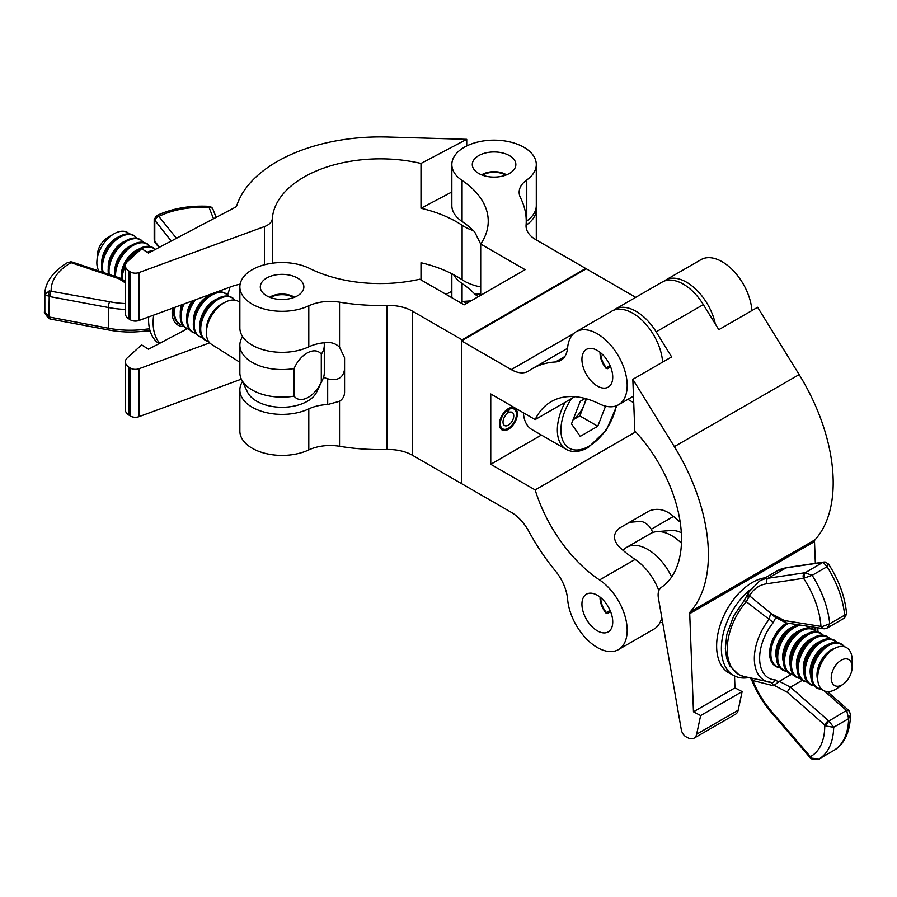<?xml version="1.0" encoding="UTF-8"?>
<svg xmlns="http://www.w3.org/2000/svg" width="897" height="897" viewBox="0 0 897 897"><rect width="100%" height="100%" fill="white"/><g stroke="black" fill="none" stroke-linecap="round" stroke-linejoin="round"><path stroke-width="1.35" d="M508.375 429.293A12.67 7.311 120 0 0 516.65 418.137A12.67 7.311 120 0 0 514.71 407.989A12.67 7.311 120 0 0 508.375 408.617A12.67 7.311 120 0 0 500.1 419.774A12.67 7.311 120 0 0 502.04 429.921A12.67 7.311 120 0 0 508.375 429.293M597.335 595.26A21.786 12.58 -120 0 0 586.447 594.184A21.786 12.58 -120 0 0 583.106 611.631A21.786 12.58 -120 0 0 597.335 630.826A21.786 12.58 -120 0 0 608.222 631.914A21.786 12.58 -120 0 0 611.563 614.456A21.786 12.58 -120 0 0 597.335 595.26M597.335 350.469A21.786 12.58 -120 0 0 586.447 349.393A21.786 12.58 -120 0 0 583.106 366.851A21.786 12.58 -120 0 0 597.335 386.046A21.786 12.58 -120 0 0 608.222 387.123A21.786 12.58 -120 0 0 611.563 369.665A21.786 12.58 -120 0 0 597.335 350.469M535.161 489.919L490.76 464.287L490.76 393.962L535.161 419.594A108.089 62.409 60 0 1 551.218 401.621A108.089 62.409 60 0 1 599.566 403.93A42.226 24.376 -120 0 0 618.448 404.827A42.226 24.376 -120 0 0 624.917 370.988A42.226 24.376 -120 0 0 597.335 333.785A42.226 24.376 -120 0 0 576.222 331.688A42.226 24.376 -120 0 0 567.633 347.655A33.783 19.499 60 0 1 560.748 360.415A33.783 19.499 60 0 1 555.389 361.973A146.099 84.352 -120 0 0 532.213 368.712A146.099 84.352 -120 0 0 528.916 370.786A33.783 19.499 60 0 1 528.154 371.268A33.783 19.499 60 0 1 511.268 369.598L461.507 340.871L461.507 483.595L511.268 512.333A33.783 19.499 60 0 1 528.916 531.517A146.099 84.352 -120 0 0 555.389 570.907A33.783 19.499 60 0 1 567.633 599.353A42.226 24.376 -120 0 0 587.311 639.729A42.226 24.376 -120 0 0 618.448 649.607A42.226 24.376 -120 0 0 625.321 617.214A42.226 24.376 -120 0 0 599.566 579.955A108.089 62.409 60 0 1 535.161 489.919L635.648 431.906M662.625 362.13A42.226 24.376 -120 0 0 632.867 313.277A42.226 24.376 -120 0 0 611.754 311.181L576.222 331.688M715.369 324.097A42.226 24.376 -120 0 0 686.609 282.241A42.226 24.376 -120 0 0 665.496 280.156A42.226 24.376 -120 0 0 663.915 281.21M751.899 310.586A42.226 24.376 -120 0 0 722.141 261.733A42.226 24.376 -120 0 0 701.028 259.637L665.496 280.156M535.161 419.594L574.809 396.698M641.22 521.348L629.526 522.301L649.338 510.864C657.703 507.713 665.765 509.563 673.512 516.403L651.222 529.286C648.957 525.238 645.627 522.603 641.22 521.348M651.222 529.286A33.783 19.499 60 0 1 652.781 532.526M629.526 522.301L619.491 528.098C612.741 533.693 612.842 540.14 619.771 547.439A108.089 62.409 60 0 0 635.087 559.436A42.226 24.376 -120 0 1 658.858 590.585M680.184 522.088A108.089 62.409 60 0 1 673.512 516.403M633.731 402.719L627.911 399.367M635.715 297.344L586.302 268.808L461.507 340.871M618.448 649.607L653.98 629.1A42.226 24.376 -120 0 0 661.818 617.674M490.76 464.287L541.396 435.056M634.807 430.997A108.089 62.409 60 0 1 661.28 587.412A16.886 9.755 -120 0 0 658.409 598.097L681.316 729.799A6.761 3.902 -120 0 0 686.194 736.919L687.741 737.726A13.511 7.804 -120 0 0 694.065 738.164A13.511 7.804 -120 0 0 696.644 734.217L700.635 715.559L693.471 711.803L689.715 613.649A4.227 2.433 60 0 1 690.23 611.844A146.099 84.352 -120 0 0 674.353 446.639L632.834 379.33L634.807 430.997M632.834 379.33L671.64 356.916L656.167 331.834A42.226 24.376 -120 0 0 634.796 310.631A42.226 24.376 -120 0 0 615.039 309.286A42.226 24.376 -120 0 0 613.458 310.34M615.039 309.286L662.21 282.05A42.226 24.376 60 0 1 681.967 283.396A42.226 24.376 60 0 1 703.338 304.599L718.822 329.681L757.629 307.279L799.16 374.587A146.099 84.352 -120 0 1 815.037 539.792A4.227 2.433 60 0 0 814.51 541.597L815.351 563.316M817.974 631.791L817.817 627.855M694.065 738.164L735.562 714.203A13.511 7.804 -120 0 0 738.141 710.256L742.133 691.598L734.979 687.842L734.52 675.889M700.635 715.559L742.133 691.598M693.471 711.803L734.979 687.842M831.227 678.581A14.778 8.914 117.7 0 0 843.135 684.243A14.778 8.914 117.7 0 0 852.139 667.11A14.778 8.914 117.7 0 0 852.128 666.516A14.778 8.914 117.7 0 0 841.207 660.214A14.778 8.914 117.7 0 0 831.227 678.581M843.135 684.243L837.316 688.279A24.354 14.688 -62.3 0 1 817.683 678.939A24.354 14.688 -62.3 0 1 817.862 674.813A24.354 14.688 -62.3 0 1 830.017 651.659A24.354 14.688 -62.3 0 1 852.128 659.048A24.354 14.688 -62.3 0 1 852.15 660.024L852.139 667.11M821.574 689.109A24.757 14.924 -62.3 0 1 812.032 676.271A24.757 14.924 -62.3 0 1 823.894 649.148A24.757 14.924 -62.3 0 1 843.898 646.591M844.021 646.614A24.869 14.991 117.7 0 0 823.917 648.946A24.869 14.991 117.7 0 0 811.886 676.282A24.869 14.991 117.7 0 0 821.663 689.199M821.887 689.401A25.138 15.159 -62.3 0 1 811.538 676.316A25.138 15.159 -62.3 0 1 823.939 648.464A25.138 15.159 -62.3 0 1 844.312 646.681M813.758 685.375A24.757 14.924 -62.3 0 1 805.17 672.672A24.757 14.924 -62.3 0 1 816.528 646.031A24.757 14.924 -62.3 0 1 836.385 642.286M836.52 642.286A24.869 14.991 117.7 0 0 816.539 645.829A24.869 14.991 117.7 0 0 805.024 672.683A24.869 14.991 117.7 0 0 813.837 685.476M814.028 685.723A25.138 15.159 -62.3 0 1 804.687 672.716A25.138 15.159 -62.3 0 1 816.55 645.347A25.138 15.159 -62.3 0 1 836.823 642.308M806.896 681.776A24.757 14.924 -62.3 0 1 798.308 669.072A24.757 14.924 -62.3 0 1 809.666 642.431A24.757 14.924 -62.3 0 1 829.534 638.675M829.658 638.686A24.869 14.991 117.7 0 0 809.677 642.23A24.869 14.991 117.7 0 0 798.173 669.084A24.869 14.991 117.7 0 0 806.986 681.877M807.165 682.112A25.138 15.159 -62.3 0 1 797.825 669.117A25.138 15.159 -62.3 0 1 809.688 641.747A25.138 15.159 -62.3 0 1 829.96 638.709M800.046 678.177A24.757 14.924 -62.3 0 1 791.446 665.473A24.757 14.924 -62.3 0 1 802.804 638.832A24.757 14.924 -62.3 0 1 822.672 635.076M822.796 635.087A24.869 14.991 117.7 0 0 802.815 638.63A24.869 14.991 117.7 0 0 791.311 665.484A24.869 14.991 117.7 0 0 800.124 678.278M800.315 678.513A25.138 15.159 -62.3 0 1 790.963 665.518A25.138 15.159 -62.3 0 1 802.837 638.137A25.138 15.159 -62.3 0 1 823.098 635.11M793.183 674.578A24.757 14.924 -62.3 0 1 784.583 661.863A24.757 14.924 -62.3 0 1 795.953 635.233A24.757 14.924 -62.3 0 1 815.81 631.477M815.945 631.477A24.869 14.991 117.7 0 0 795.953 635.031A24.869 14.991 117.7 0 0 784.449 661.885A24.869 14.991 117.7 0 0 793.262 674.679M793.453 674.914A25.138 15.159 -62.3 0 1 784.101 661.908A25.138 15.159 -62.3 0 1 795.975 634.538A25.138 15.159 -62.3 0 1 816.236 631.499M786.321 670.967A24.757 14.924 -62.3 0 1 777.733 658.263A24.757 14.924 -62.3 0 1 801.021 625.231M800.516 625.153A24.869 14.991 117.7 0 0 777.587 658.275A24.869 14.991 117.7 0 0 786.4 671.079M786.591 671.315A25.138 15.159 -62.3 0 1 777.239 658.308A25.138 15.159 -62.3 0 1 799.474 624.996M779.459 667.368A24.757 14.924 -62.3 0 1 770.871 654.664A24.757 14.924 -62.3 0 1 788.687 623.314M788.452 623.269A24.869 14.991 117.7 0 0 770.725 654.675A24.869 14.991 117.7 0 0 779.538 667.469M779.728 667.704A25.138 15.159 -62.3 0 1 770.388 654.709A25.138 15.159 -62.3 0 1 787.88 623.18M659.99 622.608L662.547 622.406A42.226 24.376 -120 0 0 662.636 622.395M671.651 576.95A42.226 24.376 -120 0 0 646.445 548.695A42.226 24.376 -120 0 0 626.678 547.349A42.226 24.376 -120 0 0 623.056 550.332M681.44 543.178A42.226 24.376 -120 0 0 670.328 534.904A42.226 24.376 -120 0 0 656.918 531.629A42.226 24.376 -120 0 0 650.56 533.558L626.678 547.349M681.316 532.717A35.891 20.721 -120 0 0 671.079 530.508L656.918 531.629M807.457 626.241A25.138 15.159 -62.3 0 1 809.386 627.9M809.083 627.878A24.869 14.991 117.7 0 0 806.751 626.128M806.392 626.072A24.757 14.924 -62.3 0 1 808.948 627.878M765.32 577.746A52.777 31.821 117.7 0 0 716.669 648.049A52.777 31.821 117.7 0 0 729.452 673.232L734.228 675.744A52.777 31.821 117.7 0 0 748.692 677.571M750.408 589.553A52.777 31.821 117.7 0 0 721.435 650.56A52.777 31.821 117.7 0 0 734.228 675.744M776.073 617.114L773.035 622.854A4.227 1.054 -141.1 0 0 769.166 619.367L746.315 601.708A49.593 29.904 117.7 0 0 727.276 647.499A49.593 29.904 117.7 0 0 743.804 676.461L738.713 674.6L729.833 666.011L726.693 658.409L725.348 648.419L726.839 634.459L733.78 615.791L743.86 601.035A4.227 1.245 41.2 0 1 746.315 601.708L749.567 595.843L771.285 613.671L784.404 620.556L822.179 626.588L829.714 623.785L827.281 627.967L824.321 628.786A4.227 2.444 -89.8 0 1 822.179 626.588M773.035 622.854A38.795 23.389 117.7 0 0 759.658 659.721A38.795 23.389 117.7 0 0 775.221 679.892L778.562 681.944A4.227 2.545 -62.3 0 1 779.37 681.339L791.199 674.51M779.37 681.339L790.459 687.158L802.254 680.352M778.562 681.944L773.573 685.757L752.807 680.554A65.403 37.764 -120 0 0 771.611 711.5L811.662 758.178L819.107 758.94C820.273 759.849 817.705 759.804 811.393 758.828L811.662 758.178M787.151 692.159L790.459 687.158L828.918 721.076L833.683 727.288L825.991 726.054L787.151 692.159L774.033 685.274M825.991 726.054A4.227 1.099 120.4 0 1 828.918 721.076L846.409 710.435A4.227 1.727 -48.5 0 1 848.439 710.155L849.392 711.209A4.227 2.265 -35.8 0 0 846.734 710.783L848.618 718.665L833.683 727.288A72.87 42.069 60 0 1 819.174 758.896L834.176 750.228C841.711 746.113 850.143 735.159 850.491 714.774L848.618 718.665A72.87 42.069 -120 0 1 834.098 750.273L819.107 758.94M844.526 618.011L844.649 615.174L846.622 614.03L844.526 618.011L827.281 627.967M828.189 564.078L827.056 566.713L823.177 562.374A4.227 3.924 -84.6 0 1 825.173 562.004L823.805 562.049A4.227 3.364 -98.5 0 1 824.309 562.027M804.923 572.735L812.133 575.325L803.521 578.296L766.722 583.779A65.403 37.764 -120 0 0 749.567 595.843A4.227 3.263 29.1 0 1 748.86 592.065L759.311 581.211A69.63 40.197 60 0 1 768.112 578.229L804.923 572.735A4.227 3.364 81.5 0 0 803.521 578.296A66.535 38.414 -120 0 1 820.946 626.252A4.227 3.128 -81.1 0 0 823.278 628.707L823.278 628.707A4.227 3.128 -81.1 0 0 823.894 628.719M773.573 685.757L771.588 682.482A42.933 25.878 -62.3 0 1 768.673 682.079A42.933 25.878 -62.3 0 1 769.166 619.367L770.77 612.673M751.238 678.311L752.807 680.554A4.227 0.83 -21.9 0 1 751.877 680.408L750.262 677.751M804.732 577.612A4.227 2.5 75.3 0 1 805.405 572.634L822.841 562.385A4.227 3.364 -98.5 0 1 823.805 562.049L786.994 567.543A4.227 3.364 -98.5 0 1 787.017 567.543L777.228 570.873L759.311 581.211M811.393 758.828L810.148 757.685A4.227 1.065 -40.6 0 1 810.372 756.664A66.535 38.414 -120 0 0 824.747 725.393A4.227 1.727 131.5 0 1 828.492 720.773M748.86 592.065L743.86 601.035M747.425 594.756L748.132 597.357M824.321 628.786L786.366 622.944L784.404 620.556M785.75 622.742L774.436 616.8L771.285 613.671M775.221 679.892A4.227 3.252 93.1 0 1 772.003 682.539L772.003 682.539A4.227 3.252 93.1 0 1 771.588 682.482M600.026 597.705L600.026 597.088A16.886 9.755 -120 0 0 600.026 597.705A16.886 9.755 -120 0 0 605.991 613.1L607.482 613.492L610.61 611.687M600.777 597.694A15.832 9.138 -120 0 0 600.766 598.131A15.832 9.138 -120 0 0 606.361 612.561L605.991 613.1M610.083 610.42L606.361 612.561M600.026 352.925L600.026 352.297A16.886 9.755 -120 0 0 600.026 352.925A16.886 9.755 -120 0 0 605.991 368.308L607.482 368.712L610.61 366.907M600.777 352.913A15.832 9.138 -120 0 0 600.766 353.351A15.832 9.138 -120 0 0 606.361 367.781L605.991 368.308M610.083 365.628L606.361 367.781M478.662 173.424A21.786 12.58 0 0 0 502.398 176.148A21.786 12.58 0 0 0 515.853 164.532A21.786 12.58 0 0 0 509.474 155.641A21.786 12.58 0 0 0 485.737 152.916A21.786 12.58 0 0 0 472.282 164.532A21.786 12.58 0 0 0 478.662 173.424M266.678 295.819A21.786 12.58 0 0 0 290.415 298.544A21.786 12.58 0 0 0 303.859 286.928A21.786 12.58 0 0 0 297.479 278.036A21.786 12.58 0 0 0 273.742 275.301A21.786 12.58 0 0 0 260.298 286.928A21.786 12.58 0 0 0 266.678 295.819M480.702 244.04L525.104 269.672L464.186 304.834L419.796 279.214A108.089 62.409 180 0 1 309.622 268.45A42.226 24.376 0 0 0 264.48 264.761A42.226 24.376 0 0 0 239.858 286.928A42.226 24.376 0 0 0 252.225 304.161A42.226 24.376 0 0 0 308.792 305.81A33.783 19.499 180 0 1 339.537 302.177A146.099 84.352 0 0 0 386.887 305.406A33.783 19.499 180 0 1 412.34 311.102L462.101 339.828L585.707 268.472L535.946 239.734A33.783 19.499 180 0 1 526.046 225.943A33.783 19.499 180 0 1 526.079 225.046A146.099 84.352 0 0 0 526.236 221.155A146.099 84.352 0 0 0 520.484 197.71A33.783 19.499 180 0 1 519.15 192.294A33.783 19.499 180 0 1 526.774 179.949A42.226 24.376 0 0 0 536.294 164.532A42.226 24.376 0 0 0 494.068 140.156A42.226 24.376 0 0 0 451.841 164.532A42.226 24.376 0 0 0 462.067 180.443A108.089 62.409 180 0 1 488.237 221.155A108.089 62.409 180 0 1 480.702 244.04L480.702 295.304M239.858 286.928L239.858 327.954A42.226 24.376 0 0 0 252.225 345.188A42.226 24.376 0 0 0 308.792 346.836A33.783 19.499 180 0 1 327.685 342.486C332.305 342.43 336.263 343.988 339.537 347.173L344.571 357.78L344.571 392.258C344.493 396.104 342.811 399.109 339.537 401.284L327.685 404.547L327.685 378.803C337.474 381.158 343.103 378.007 344.571 369.373M242.47 381.561A42.226 24.376 0 0 0 239.858 390.004A42.226 24.376 0 0 0 252.225 407.249A42.226 24.376 0 0 0 308.792 408.886A33.783 19.499 180 0 1 327.685 404.547M239.858 390.004L239.858 431.031A42.226 24.376 0 0 0 252.225 448.276A42.226 24.376 0 0 0 308.792 449.913A33.783 19.499 180 0 1 339.537 446.28A146.099 84.352 0 0 0 386.887 449.52A33.783 19.499 180 0 1 412.34 455.205L462.101 483.943M327.685 378.803A108.089 62.409 180 0 1 323.537 377.402M453.68 274.717A42.226 24.376 0 0 0 462.067 283.519A108.089 62.409 180 0 1 474.648 293.947L480.702 293.947M478.213 296.75L474.648 293.947M451.841 164.532L451.841 205.559A42.226 24.376 0 0 0 462.067 221.469A108.089 62.409 180 0 1 474.648 231.886L480.702 244.096M462.101 339.828L462.101 340.524M585.707 268.472L585.707 269.156M526.236 221.368A33.783 19.499 180 0 1 526.774 220.976A42.226 24.376 0 0 0 536.294 205.559L536.294 164.532M227.58 294.878A29.556 17.817 122.3 0 0 229.744 287.219M480.702 286.95A42.226 24.376 180 0 1 462.886 280.268A42.226 24.376 180 0 1 462.112 279.763A108.089 62.409 0 0 0 460.127 278.462A108.089 62.409 0 0 0 420.996 262.731L420.996 279.898M420.996 163.445A108.089 62.409 0 0 0 272.307 218.722A16.886 9.755 180 0 1 264.48 226.56L138.979 272.565A6.761 3.902 180 0 1 130.368 271.903L128.899 270.972A13.511 7.804 180 0 1 125.356 265.714A13.511 7.804 180 0 1 127.486 261.509L141.648 248.727L148.487 253.044L235.362 207.229A4.227 2.433 0 0 0 236.673 205.873A146.099 84.352 180 0 1 387.683 137.028L466.732 139.327L420.996 163.445L420.996 208.261A108.089 62.409 180 0 1 460.127 223.992A108.089 62.409 180 0 1 462.112 225.293A42.226 24.376 0 0 0 462.886 225.797A42.226 24.376 0 0 0 473.381 230.607M526.236 225.136A42.226 24.376 0 0 0 536.294 209.349A42.226 24.376 0 0 0 536.159 207.454M125.356 265.714L125.356 313.636A13.511 7.804 0 0 0 128.899 318.895L130.368 319.825A6.761 3.902 0 0 0 138.979 320.487L234.095 285.627L240.138 284.102M446.033 294.351L451.841 291.29M241.327 379.162L138.979 416.679A6.761 3.902 180 0 1 130.368 416.017L128.899 415.087A13.511 7.804 180 0 1 125.356 409.817L125.356 361.895A13.511 7.804 180 0 1 127.486 357.701L141.648 344.908L148.487 349.225L187.238 328.795M209.696 342.833L138.979 368.757A6.761 3.902 180 0 1 130.368 368.095L128.899 367.165A13.511 7.804 180 0 1 125.356 361.895M466.732 145.953L466.732 139.327M451.841 192.003L420.996 208.261M129.403 233.915A24.354 14.688 122.3 0 0 114.838 233.377A24.354 14.688 122.3 0 0 113.986 233.848A24.354 14.688 122.3 0 0 96.932 260.814A24.354 14.688 122.3 0 0 99.006 271.04M134.64 236.146A25.138 15.159 122.3 0 0 122.441 235.07A25.138 15.159 122.3 0 0 120.176 236.113A25.138 15.159 122.3 0 0 111.52 243.053A25.138 15.159 122.3 0 0 104.187 254.647A25.138 15.159 122.3 0 0 101.664 267.934A25.138 15.159 122.3 0 0 102.493 272.206L101.664 267.934M141.188 240.295A25.138 15.159 122.3 0 0 128.989 239.207A25.138 15.159 122.3 0 0 126.724 240.25A25.138 15.159 122.3 0 0 118.068 247.191A25.138 15.159 122.3 0 0 110.735 258.785A25.138 15.159 122.3 0 0 108.223 272.071A25.138 15.159 122.3 0 0 108.492 274.213L108.223 272.071M147.747 244.433A25.138 15.159 122.3 0 0 135.537 243.356A25.138 15.159 122.3 0 0 133.272 244.388A25.138 15.159 122.3 0 0 124.616 251.328A25.138 15.159 122.3 0 0 117.283 262.922A25.138 15.159 122.3 0 0 114.771 276.209A25.138 15.159 122.3 0 0 114.771 276.321L114.771 276.209M154.295 248.57A25.138 15.159 122.3 0 0 142.085 247.494A25.138 15.159 122.3 0 0 139.82 248.536A25.138 15.159 122.3 0 0 131.164 255.466A25.138 15.159 122.3 0 0 123.831 267.059A25.138 15.159 122.3 0 0 121.263 278.732M153.297 250.498A25.138 15.159 122.3 0 0 148.633 251.631A25.138 15.159 122.3 0 0 147.22 252.248M226.336 294.115A25.138 15.159 122.3 0 0 214.136 293.027A25.138 15.159 122.3 0 0 211.871 294.07A25.138 15.159 122.3 0 0 203.204 301.011A25.138 15.159 122.3 0 0 195.882 312.605A25.138 15.159 122.3 0 0 193.36 325.891A25.138 15.159 122.3 0 0 199.571 336.453M232.884 298.252A25.138 15.159 122.3 0 0 220.684 297.176A25.138 15.159 122.3 0 0 218.42 298.208A25.138 15.159 122.3 0 0 209.763 305.148A25.138 15.159 122.3 0 0 202.43 316.742A25.138 15.159 122.3 0 0 199.908 330.029A25.138 15.159 122.3 0 0 206.119 340.591M239.858 302.311L238.613 301.527A25.329 15.271 122.3 0 0 225.069 302.255A25.329 15.271 122.3 0 0 216.345 309.252A25.329 15.271 122.3 0 0 208.956 320.935A25.329 15.271 122.3 0 0 211.535 344.358L239.858 362.265M242.47 336.397L241.371 338.73A42.226 24.376 0 0 0 239.858 345.188A42.226 24.376 0 0 0 250.902 361.626A42.226 24.376 0 0 0 294.115 368.555L294.115 396.138C300.338 404.469 315.139 396.564 321.294 381.808A42.226 24.376 0 0 0 322.785 379.229A42.226 24.376 0 0 0 324.299 372.771L324.299 345.188A42.226 24.376 0 0 0 324.086 342.755M239.858 345.188L239.858 372.771A42.226 24.376 0 0 0 241.371 379.229L247.471 392.056A35.891 20.721 0 0 0 255.578 400.533A35.891 20.721 0 0 0 290.471 406.711A35.891 20.721 0 0 0 316.686 392.056L322.785 379.229M241.371 379.229A42.226 24.376 0 0 0 250.902 389.208A42.226 24.376 0 0 0 294.115 396.138M321.294 381.808L321.294 354.225A42.226 24.376 0 0 0 324.299 345.188M321.294 354.225C315.139 345.95 300.338 353.653 294.115 368.555M202.43 316.742L202.453 316.675A24.869 14.991 -57.7 0 1 202.453 316.675A24.869 14.991 -57.7 0 1 209.707 305.204A24.869 14.991 -57.7 0 1 209.73 305.182L209.763 305.148M209.696 305.215A24.757 14.924 122.3 0 0 209.685 305.227A24.757 14.924 122.3 0 0 202.464 316.641A24.757 14.924 122.3 0 0 202.464 316.663L202.89 315.632A20.799 12.547 122.3 0 1 208.956 306.045L209.685 305.227M195.882 312.605L195.905 312.537A24.869 14.991 -57.7 0 1 195.905 312.537A24.869 14.991 -57.7 0 1 203.159 301.067A24.869 14.991 -57.7 0 1 203.182 301.033A24.757 14.924 122.3 0 0 203.137 301.089A24.757 14.924 122.3 0 0 195.916 312.504A24.757 14.924 122.3 0 0 195.916 312.526M193.842 300.372A25.138 15.159 122.3 0 0 189.334 308.467A25.138 15.159 122.3 0 0 186.811 321.754A25.138 15.159 122.3 0 0 193.023 332.316M189.345 308.433A24.869 14.991 -57.7 0 1 189.357 308.4A24.869 14.991 -57.7 0 1 193.83 300.383A24.757 14.924 122.3 0 0 189.368 308.366A24.757 14.924 122.3 0 0 189.368 308.377L189.334 308.467M182.73 304.453A25.138 15.159 122.3 0 0 180.263 317.616A25.138 15.159 122.3 0 0 186.464 328.167M174.04 307.637A25.138 15.159 122.3 0 0 173.715 313.468A25.138 15.159 122.3 0 0 179.916 324.03M123.853 267.026A24.869 14.991 -57.7 0 1 123.864 266.992A24.869 14.991 -57.7 0 1 131.119 255.522A24.869 14.991 -57.7 0 1 131.141 255.499M131.164 255.466L131.119 255.522A24.757 14.924 122.3 0 0 131.097 255.544A24.757 14.924 122.3 0 0 123.876 266.97A24.757 14.924 122.3 0 0 123.876 266.981L124.302 265.961A20.799 12.547 122.3 0 1 130.368 256.363L131.097 255.544M117.305 262.888A24.869 14.991 -57.7 0 1 117.316 262.855A24.869 14.991 -57.7 0 1 124.571 251.384A24.869 14.991 -57.7 0 1 124.593 251.362A24.757 14.924 122.3 0 0 124.548 251.407A24.757 14.924 122.3 0 0 117.328 262.821A24.757 14.924 122.3 0 0 117.316 262.843L117.742 261.812A20.799 12.547 122.3 0 1 123.82 252.214L124.616 251.328M118.068 247.191L118.023 247.247A24.757 14.924 122.3 0 0 118 247.269A24.757 14.924 122.3 0 0 110.779 258.684A24.757 14.924 122.3 0 0 110.768 258.706A24.869 14.991 -57.7 0 1 110.768 258.717A24.869 14.991 -57.7 0 1 118.023 247.247A24.869 14.991 -57.7 0 1 118.045 247.213M104.198 254.613A24.869 14.991 -57.7 0 1 104.22 254.58A24.869 14.991 -57.7 0 1 111.463 243.109A24.869 14.991 -57.7 0 1 111.497 243.076M104.231 254.546L104.646 253.537A20.799 12.547 122.3 0 1 110.712 243.939L111.452 243.132A24.757 14.924 122.3 0 0 111.452 243.132A24.757 14.924 122.3 0 0 104.231 254.546A24.757 14.924 122.3 0 0 104.22 254.557L104.187 254.647M96.932 260.814L97.515 253.761A14.778 8.914 -57.7 0 1 107.864 237.402L113.986 233.848M178.806 323.66A27.022 16.292 -57.7 0 1 175.577 323.189M183.84 326.542A27.022 16.292 -57.7 0 1 177.662 324.938A27.022 16.292 -57.7 0 1 172.516 308.198M159.812 343.259A52.777 31.821 -57.7 0 1 153.679 315.094M159.061 343.652A52.777 31.821 -57.7 0 1 148.655 316.944M171.249 241.035L154.183 219.451L154.183 239.353L155.002 241.573A4.227 3.128 141.1 0 0 155.551 243.188L154.957 242.325A4.227 2.444 149.8 0 0 155.226 242.661M44.85 294.665L44.85 311.921L49.223 317.011L108.369 328.201A69.63 40.197 0 0 0 146.884 329.064L149.564 328.896M125.356 309.443A69.63 40.197 180 0 1 108.369 307.514L49.223 296.492L44.85 294.519C44.648 285.93 49.918 273.148 67.41 262.664L71.042 261.823A4.227 2.265 95.8 0 0 69.876 262.26L67.41 262.664M49.223 290.908A4.227 1.738 -94.3 0 0 49.223 296.492L48.797 318.547C44.794 313.569 43.482 311.36 44.85 311.921L44.85 294.597L49.223 290.908L109.681 301.751A65.403 37.764 0 0 0 125.356 303.556M71.042 261.823L72.422 262.126A4.227 1.727 108.5 0 0 71.076 262.686L69.876 262.26M212.78 208.956A4.227 3.924 144.6 0 0 212.365 208.205L213.004 209.405A4.227 3.364 158.5 0 0 209.079 207.51L208.934 206.332C189.491 205.346 172.045 208.44 156.583 215.639L158.836 216.412L176.462 238.288M48.797 318.547L50.411 319.052A4.227 1.065 100.6 0 1 49.884 317.224M146.884 329.064A4.227 0.83 81.9 0 1 146.469 330.87L149.575 330.948M208.934 206.332L212.365 208.205A4.227 3.924 144.6 0 0 209.057 206.624M49.884 296.537A4.227 1.065 -79.4 0 1 51.185 290.763A66.535 38.414 0 0 1 71.076 262.686L118.651 278.631L120.355 278.193L72.422 262.126M125.356 281.322L120.355 278.193M155.002 220.886A4.227 3.128 -38.9 0 1 158.836 216.412A66.535 38.414 -0 0 1 209.079 207.51L213.508 218.756M154.183 239.353L154.957 242.325A4.227 2.444 149.8 0 1 154.777 241.237L154.777 220.651A4.227 3.622 -52.7 0 1 157.928 215.829M506.009 174.534L506.547 174.837A16.886 9.755 0 0 0 506.009 174.534A16.886 9.755 0 0 0 482.126 174.534L482.126 174.534A16.886 9.755 0 0 0 481.599 174.848L482.126 174.534L481.588 174.837M505.639 175.184A15.832 9.138 0 0 0 482.866 174.96A15.832 9.138 0 0 0 482.496 175.184M294.025 296.918L294.564 297.232A16.886 9.755 0 0 0 294.025 296.918A16.886 9.755 0 0 0 270.132 296.918L270.132 296.918A16.886 9.755 0 0 0 269.616 297.243L270.132 296.918L269.593 297.232M293.655 297.58A15.832 9.138 0 0 0 270.883 297.356A15.832 9.138 0 0 0 270.502 297.58M573.127 419.628A21.472 12.39 120 0 0 584.227 404.614A21.472 12.39 120 0 0 585.898 398.672M523.388 412.799A42.226 24.376 120 0 0 532.056 429.663L566.085 449.319A42.226 24.376 -60 0 1 565.121 402.293M605.553 406.15L597.761 426.254L580.224 436.368L571.467 423.9L580.224 401.318L585.158 398.47M586.47 398.829L579.843 415.905L597.761 426.254M573.048 419.83L579.843 415.905M460.946 302.962L463.289 301.403L471.06 300.876M463.289 301.403L466.72 303.377M507.881 411.992L508.801 412.519A7.602 4.384 -60 0 1 512.176 412.373A7.602 4.384 -60 0 1 512.176 421.153A7.602 4.384 -60 0 1 504.574 425.537A7.602 4.384 -60 0 1 503.34 419.718A7.602 4.384 -60 0 1 507.96 413.012L507.097 409.458M508.801 412.519L509.014 409.312A11.403 6.582 -60 0 1 515.158 410.007A11.403 6.582 -60 0 1 514.082 422.24A11.403 6.582 -60 0 1 504.013 429.304A11.403 6.582 -60 0 1 500.56 421.198A11.403 6.582 -60 0 1 507.747 410.041M509.014 409.312L508.319 408.651M555.389 361.973L564.785 356.546M599.566 579.955L635.087 559.436M511.268 369.598L573.688 333.561M656.167 331.834L703.338 304.599M696.644 734.217L738.141 710.256M689.715 613.649L814.51 541.597M690.23 611.844L815.037 539.792M674.353 446.639L799.16 374.587M817.784 680.318A20.799 12.547 -62.3 0 1 817.01 675.811A20.799 12.547 -62.3 0 1 834.513 648.464M810.798 676.304A20.799 12.547 -62.3 0 1 810.148 672.212A20.799 12.547 -62.3 0 1 827.236 644.988M803.936 672.705A20.799 12.547 -62.3 0 1 803.286 668.613A20.799 12.547 -62.3 0 1 820.385 641.389M797.074 669.106A20.799 12.547 -62.3 0 1 796.435 665.002A20.799 12.547 -62.3 0 1 813.523 637.778M790.212 665.507A20.799 12.547 -62.3 0 1 789.573 661.403A20.799 12.547 -62.3 0 1 806.661 634.179M783.35 661.908A20.799 12.547 -62.3 0 1 782.711 657.804A20.799 12.547 -62.3 0 1 799.799 630.58M776.488 658.297A20.799 12.547 -62.3 0 1 775.849 654.205A20.799 12.547 -62.3 0 1 792.937 626.981M817.862 674.813L818.109 672.761A20.766 12.513 -62.3 0 1 828.469 653.016L830.017 651.659M816.539 687.64A25.049 15.103 -62.3 0 1 810.776 675.923M810.776 675.845A25.049 15.103 -62.3 0 1 810.955 671.606L811.247 669.162A20.766 12.513 -62.3 0 1 821.607 649.417L823.457 647.791A25.049 15.103 -62.3 0 1 839.827 643.284M809.677 684.03A25.049 15.103 -62.3 0 1 803.914 672.245A25.049 15.103 -62.3 0 1 804.093 668.007A25.049 15.103 -62.3 0 1 816.606 644.192A25.049 15.103 -62.3 0 1 832.965 639.684M814.095 685.79L810.26 684.669L807.278 682.247L803.914 672.279L804.385 665.552A20.766 12.513 -62.3 0 1 814.745 645.818L827.281 638.776L833.818 639.808L836.912 642.319M802.815 680.431A25.049 15.103 -62.3 0 1 797.063 668.714M807.233 682.191L803.398 681.058L800.416 678.637L797.052 668.68A25.049 15.103 -62.3 0 1 797.231 664.408L797.523 661.952A20.766 12.513 -62.3 0 1 807.883 642.218L809.744 640.581A25.049 15.103 -62.3 0 1 826.103 636.085M795.964 676.831A25.049 15.103 -62.3 0 1 790.201 665.114M800.371 678.592L796.536 677.459L793.553 675.037L790.19 665.081A25.049 15.103 -62.3 0 1 790.38 660.797L790.661 658.353A20.766 12.513 -62.3 0 1 801.032 638.608L802.882 636.982A25.049 15.103 -62.3 0 1 819.241 632.475M789.102 673.232A25.049 15.103 -62.3 0 1 783.339 661.515M783.339 661.448A25.049 15.103 -62.3 0 1 783.518 657.198L783.799 654.754A20.766 12.513 -62.3 0 1 794.17 635.009L796.02 633.383A25.049 15.103 -62.3 0 1 812.39 628.875M782.24 669.633A25.049 15.103 -62.3 0 1 776.477 657.916L776.656 653.599A25.049 15.103 -62.3 0 1 789.158 629.784A25.049 15.103 -62.3 0 1 798.038 624.772M776.477 657.837A25.049 15.103 -62.3 0 1 776.656 653.599L776.948 651.144A20.766 12.513 -62.3 0 1 787.308 631.41L797.971 624.761M775.378 666.023A25.049 15.103 -62.3 0 1 769.615 654.305M779.796 667.783L775.961 666.65L772.979 664.24L769.615 654.272A25.049 15.103 -62.3 0 1 769.794 650A25.049 15.103 -62.3 0 1 782.296 626.173A25.049 15.103 -62.3 0 1 786.725 623L782.296 626.173M793.509 674.981L789.674 673.86L786.691 671.438L783.339 661.481L783.518 657.198A25.049 15.103 -62.3 0 1 796.02 633.383L806.706 627.978L813.231 628.999L816.337 631.51M790.19 665.081L790.38 660.797A25.049 15.103 -62.3 0 1 802.882 636.982L813.568 631.578L820.093 632.598L823.199 635.11M797.052 668.68L797.231 664.408A25.049 15.103 -62.3 0 1 809.744 640.581L820.43 635.177L826.956 636.197L830.061 638.72M821.944 689.445L817.122 688.268L814.14 685.846L810.776 675.889L810.955 671.606A25.049 15.103 -62.3 0 1 823.457 647.791L834.143 642.387L840.668 643.407L844.38 646.703M814.554 629.829A38.795 23.389 117.7 0 0 814.498 627.339M846.409 710.435L824.298 690.892M822.841 562.385L786.03 567.879L768.112 578.229A4.227 3.341 81.8 0 0 766.722 583.779M786.994 567.543A4.227 3.364 -98.5 0 0 786.03 567.879A69.63 40.197 -120 0 0 777.228 570.873M827.056 566.713L812.133 575.325A72.87 42.069 60 0 1 829.714 623.785L844.649 615.174A72.87 42.069 -120 0 0 827.056 566.713M810.148 757.685L771.398 712.521A4.227 1.065 -40.6 0 1 771.611 711.5M308.792 305.81L308.792 346.836M308.792 408.886L308.792 449.913M339.537 401.284L339.537 446.28M386.887 305.406L386.887 449.52M339.537 302.177L339.537 347.173M526.079 225.046L526.079 226.851M462.067 283.519L462.067 302.188M462.067 180.443L462.067 221.469M412.34 311.102L412.34 455.205M526.774 179.949L526.774 220.976M272.307 263.213L272.307 218.722M462.112 279.763L462.112 225.293M130.368 319.825L130.368 271.903M138.979 320.487L138.979 272.565M128.899 318.895L128.899 270.972M138.979 416.679L138.979 368.757M130.368 416.017L130.368 368.095M128.899 415.087L128.899 367.165M264.48 264.761L264.48 226.56M216.345 309.252L215.504 310.183A20.799 12.547 122.3 0 0 209.438 319.781L208.956 320.935M203.137 301.089L202.408 301.897A20.799 12.547 122.3 0 0 196.342 311.494L195.916 312.504M193.696 300.428A20.799 12.547 122.3 0 0 189.794 307.357L189.368 308.366M118 247.269L117.26 248.077A20.799 12.547 122.3 0 0 111.194 257.674L110.779 258.684M118.987 236.774A20.766 12.513 122.3 0 0 117.014 237.683A20.766 12.513 122.3 0 0 101.731 264.088M136.759 238.154A25.049 15.103 122.3 0 0 120.972 236.685A25.049 15.103 122.3 0 0 103.29 272.475M125.546 240.923A20.766 12.513 122.3 0 0 123.562 241.82A20.766 12.513 122.3 0 0 108.279 268.225M143.307 242.291A25.049 15.103 122.3 0 0 127.52 240.822A25.049 15.103 122.3 0 0 109.311 274.493M132.094 245.06A20.766 12.513 122.3 0 0 130.11 245.957A20.766 12.513 122.3 0 0 114.827 272.363M149.855 246.44A25.049 15.103 122.3 0 0 134.068 244.959A25.049 15.103 122.3 0 0 115.612 276.601M138.643 249.198A20.766 12.513 122.3 0 0 136.658 250.106A20.766 12.513 122.3 0 0 121.375 276.5M155.349 249.422A25.049 15.103 122.3 0 0 140.616 249.097A25.049 15.103 122.3 0 0 128.316 260.758M151.223 251.597A25.049 15.103 122.3 0 0 148.072 252.786M173.726 307.749A20.766 12.513 122.3 0 0 173.771 309.622M181.575 304.879A20.766 12.513 122.3 0 0 180.319 313.759M192.048 301.033A20.766 12.513 122.3 0 0 186.868 317.908M221.907 291.974A25.049 15.103 122.3 0 0 220.572 290.583M210.683 294.743A20.766 12.513 122.3 0 0 208.698 295.64A20.766 12.513 122.3 0 0 193.427 322.045M228.455 296.111A25.049 15.103 122.3 0 0 212.656 294.642A25.049 15.103 122.3 0 0 194.974 318.424A25.049 15.103 122.3 0 0 202.285 337.507M217.231 298.88A20.766 12.513 122.3 0 0 215.246 299.777A20.766 12.513 122.3 0 0 199.975 326.183M223.633 303.074A20.766 12.513 122.3 0 0 221.794 303.926A20.766 12.513 122.3 0 0 206.512 330.163M234.924 300.17A25.049 15.103 122.3 0 0 219.204 298.779A25.049 15.103 122.3 0 0 201.545 322.483A25.049 15.103 122.3 0 0 208.721 341.622M195.524 299.755A25.049 15.103 122.3 0 0 195.737 333.359M183.986 303.993A25.049 15.103 122.3 0 0 189.189 329.221M175.05 307.267A25.049 15.103 122.3 0 0 182.64 325.084M125.356 266.028A25.049 15.103 122.3 0 0 122.115 279.27M125.356 282.869L118.651 278.631M155.002 241.573L159.543 247.202M50.411 319.052L108.896 330.029A4.227 1.065 100.6 0 1 108.369 328.201L108.369 307.514A4.227 1.099 -79.4 0 1 109.681 301.751M571.423 398.649A39.692 22.918 120 0 0 562.52 439.822A39.692 22.918 120 0 0 588.993 446.19A39.692 22.918 120 0 0 616.228 405.859M532.213 368.712L567.566 348.305M618.448 404.827L633.473 396.149M786.647 671.382L782.823 670.261L779.841 667.839L776.477 657.871M769.615 654.272L769.794 650M809.475 627.911L807.782 626.285M772.014 682.539L743.804 676.461M825.173 562.004L828.503 564.034C839.087 580.381 845.12 597.043 846.622 614.03M771.398 712.521C763.19 702.956 756.687 692.249 751.877 680.408M850.491 714.774L849.392 711.209M827.438 691.598L848.439 710.155M815.709 630.815L815.799 627.541M526.236 221.155L526.236 228.017M451.841 273.764L451.841 297.714M536.294 239.936L536.294 209.349M122.441 235.07L130.446 234.05L134.113 235.474L136.938 238.187M128.989 239.207L136.994 238.198L140.661 239.611L143.486 242.325M135.537 243.356L143.542 242.336L147.22 243.76L150.034 246.462M142.085 247.494L150.091 246.473L155.529 249.332M148.633 251.631L153.331 250.487M220.785 290.505L222.075 292.007M214.136 293.027L222.131 292.018L225.809 293.442L228.623 296.145M220.684 297.176L228.679 296.156L232.357 297.58L235.115 300.192M199.908 330.029L202.419 337.698L205.278 340.4L208.833 341.768M193.36 325.891L195.871 333.561L198.73 336.263L202.386 337.653M186.811 321.754L189.323 329.412L192.182 332.125L195.838 333.516M180.263 317.616L182.775 325.275L185.634 327.988L189.289 329.367M173.715 313.468L176.227 321.137L179.086 323.851L182.741 325.23M149.294 330.892L150.528 332.215M108.896 330.029C121.286 332.35 133.81 332.63 146.469 330.87M216.143 217.366L213.004 209.405M156.583 215.639L154.183 219.451M159.016 247.494L155.551 243.188M566.085 449.319C572.555 452.783 580.011 452.122 588.466 447.345L606.473 429.887L616.867 405.612M515.158 410.007L513.05 407.429M504.013 429.304L500.739 428.755"/></g></svg>
